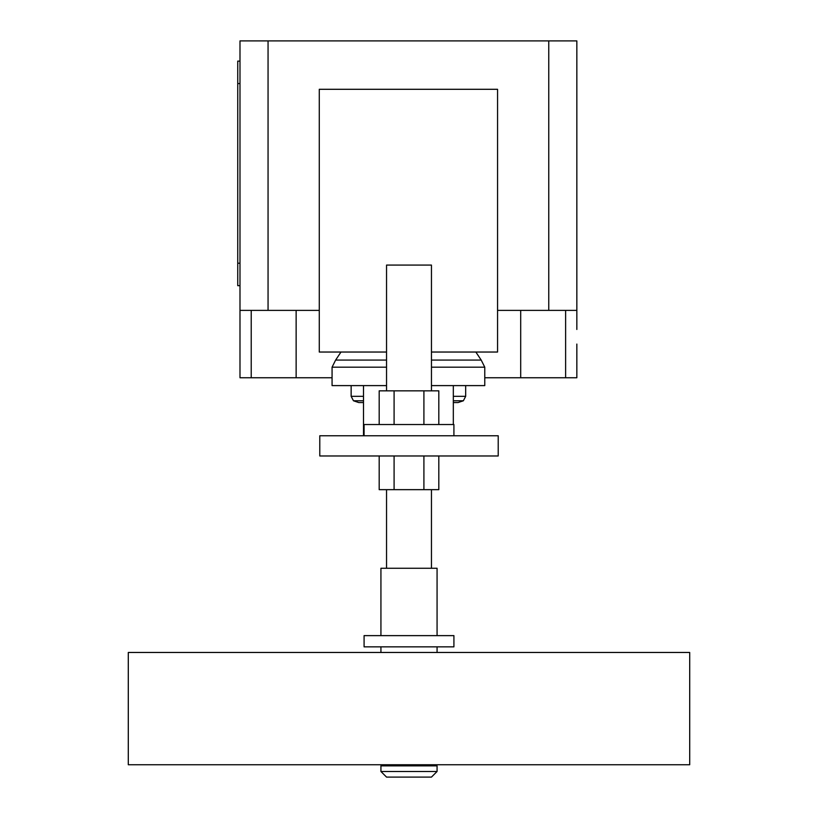 <?xml version="1.0" encoding="UTF-8"?>
<svg xmlns="http://www.w3.org/2000/svg" width="818" height="818" viewBox="0 0 818 818"><rect width="100%" height="100%" fill="white"/><g stroke="black" fill="none" stroke-linecap="round" stroke-linejoin="round"><path stroke-width="1.23" d="M438.816 424.532L438.816 390.84L379.184 390.84L379.184 424.532M394.092 390.84L394.092 424.532M423.908 390.84L423.908 424.532M379.184 455.974L379.184 489.655L438.816 489.655L438.816 455.974M394.092 455.974L394.092 489.655M423.908 455.974L423.908 489.655M453.918 435.759L453.918 424.532L364.082 424.532L364.082 435.759M453.918 646.854L453.918 635.627L364.082 635.627L364.082 646.854L453.918 646.854M392.159 764.748L392.159 765.873M425.841 764.748L425.841 765.873M380.932 765.873L380.932 771.486L386.546 777.1L431.454 777.1L437.068 771.486L437.068 765.873L380.932 765.873M128.293 652.467L128.293 764.748L689.707 764.748L689.707 652.467L128.293 652.467M437.068 652.467L437.068 646.854M437.068 635.627L437.068 568.254L380.932 568.254L380.932 635.627M380.932 652.467L380.932 646.854M431.454 568.254L431.454 489.655M431.454 390.84L431.454 265.083L386.546 265.083L386.546 390.84M386.546 568.254L386.546 489.655M380.932 771.486L437.068 771.486M386.546 385.605L363.499 385.605L363.499 435.759M465.677 385.605L465.677 396.321L463.377 400.769L458.029 402.568L453.325 402.568L453.325 424.532L453.325 385.605L431.454 385.605M319.787 435.759L319.787 455.974L498.213 455.974L498.213 435.759L319.787 435.759M363.499 402.568L358.805 402.568L353.458 400.769L351.147 396.321L351.147 385.605M363.499 400.769L353.458 400.769M363.499 396.321L351.147 396.321M453.325 385.605L484.767 385.605L484.767 367.19L481.199 360.073L475.851 352.037M363.499 385.605L332.067 385.605L332.067 367.19L335.625 360.073L340.983 352.037M481.199 360.073L431.454 360.073M386.546 360.073L335.625 360.073M484.767 367.19L431.454 367.19M386.546 367.19L332.067 367.19M465.677 396.321L453.325 396.321M463.377 400.769L453.325 400.769M431.454 352.037L497.559 352.037L497.559 89.295L319.276 89.295L319.276 352.037L386.546 352.037M497.559 310.38L576.843 310.38L576.843 329.47M239.991 329.47L239.991 377.752L332.067 377.752M484.767 377.752L576.843 377.752L576.843 344.061M319.276 310.38L239.991 310.38L239.991 338.447M239.991 61.115L237.741 61.115L237.741 83.569L239.991 83.569M239.991 263.222L237.741 263.222L237.741 285.676L239.991 285.676M237.741 263.222L237.741 83.569M239.991 310.38L239.991 40.9L268.059 40.9L268.059 310.38M576.843 310.38L576.843 40.9L268.059 40.9M548.766 310.38L548.766 40.9M251.218 310.38L251.218 377.752M565.616 310.38L565.616 377.752M520.698 310.38L520.698 377.752M296.136 310.38L296.136 377.752"/></g></svg>
